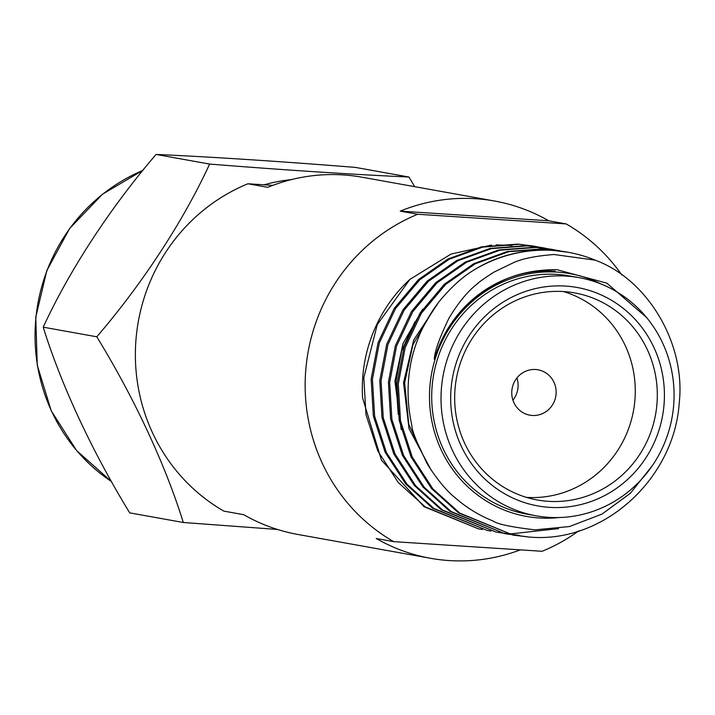 <?xml version="1.0" encoding="UTF-8"?>
<svg xmlns="http://www.w3.org/2000/svg" width="715" height="715" viewBox="0 0 715 715"><rect width="100%" height="100%" fill="white"/><g stroke="black" fill="none" stroke-linecap="round" stroke-linejoin="round"><path stroke-width="1.07" d="M578.9 530.762A181.485 174.549 -79.8 0 1 542.122 551.283L393.67 541.639L376.215 538.502A181.485 174.549 100.2 0 0 430.376 558.263L297.896 534.462A181.485 174.549 -79.8 0 1 243.744 514.702L223.893 511.136A181.485 174.549 -79.8 0 1 135.877 340.948A181.485 174.549 -79.8 0 1 247.935 183.764L267.785 187.33A181.485 174.549 -79.8 0 1 343.272 174.925A181.485 174.549 -79.8 0 1 362.076 177.222L494.557 201.022A181.485 174.549 100.2 0 0 475.752 198.725A181.485 174.549 100.2 0 0 400.257 211.131L417.712 214.268L566.164 223.92L548.709 220.783A181.485 174.549 100.2 0 0 494.557 201.022M430.376 558.263A181.485 174.549 100.2 0 0 449.181 560.56A181.485 174.549 100.2 0 0 520.306 549.871M393.67 541.639A181.485 174.549 -79.8 0 1 305.654 371.451A181.485 174.549 -79.8 0 1 417.712 214.268M566.164 223.92A181.485 174.549 -79.8 0 1 621.782 274.926M247.935 183.764L272.772 185.382M400.257 211.131L548.709 220.783M532.264 415.46A23.05 22.165 100.2 0 0 555.957 395.172A23.05 22.165 100.2 0 0 538.02 369.798A23.05 22.165 100.2 0 0 535.633 369.512A23.05 22.165 100.2 0 0 511.94 389.8A23.05 22.165 100.2 0 0 529.869 415.174A23.05 22.165 100.2 0 0 532.264 415.46M512.932 400.185A23.05 22.165 100.2 0 0 516.927 377.949M409.901 279.386A144.055 138.549 100.2 0 0 362.612 397.996L381.444 460.147L423.995 506.667L478.639 528.903L425.255 506.89L398.353 482.634L377.77 450.906L366 414.664L363.792 377.77L377.279 324.574L409.901 279.386L451.031 254.057L491.58 245.066M496.147 244.879L512.119 245.522M646.548 317.46L606.829 283.158L556.788 269.635C531.075 269.689 509.589 275.284 492.313 286.429A123.883 119.155 100.2 0 0 434.3 359.413C450.441 304.107 501.421 267.294 555.287 271.191M426.953 463.338L408.837 424.487L404.627 382.891L412.93 344.773L432.977 310.176M431.27 470.318L409.025 428.66L403.546 382.695L413.717 339.965L438.411 302.624M398.219 414.45L396.003 381.345L401.607 350.994L414.772 322.072M401.187 429.554L394.921 381.149L403.054 343.459L422.672 309.157M563.465 291.541A105.212 101.199 -79.8 0 1 633.553 410.374A105.212 101.199 -79.8 0 1 526.481 497.39M548.289 501.331A105.212 101.199 100.2 0 0 656.459 408.694A105.212 101.199 100.2 0 0 574.601 292.891A105.212 101.199 100.2 0 0 563.697 291.559A105.212 101.199 100.2 0 0 455.527 384.196A105.212 101.199 100.2 0 0 537.394 500A105.212 101.199 100.2 0 0 548.289 501.331M565.672 286.089A110.977 106.741 -79.8 0 1 664.11 403.653A110.977 106.741 -79.8 0 1 549.424 507.355A110.977 106.741 -79.8 0 1 450.986 389.8A110.977 106.741 -79.8 0 1 565.672 286.089M548.691 517.347A121.005 116.384 -79.8 0 1 536.152 515.819A121.005 116.384 -79.8 0 1 442.004 382.641A121.005 116.384 -79.8 0 1 566.405 276.097A121.005 116.384 -79.8 0 1 578.944 277.626A121.005 116.384 -79.8 0 1 673.083 410.812A121.005 116.384 -79.8 0 1 548.691 517.347M536.152 515.819L526.839 514.148A121.005 116.384 -79.8 0 1 432.691 380.961A121.005 116.384 -79.8 0 1 557.092 274.426A121.005 116.384 -79.8 0 1 569.632 275.954L578.944 277.626M600.957 283.962A123.311 118.601 100.2 0 0 557.262 272.129A123.311 118.601 100.2 0 0 429.831 387.351A123.311 118.601 100.2 0 0 539.208 517.973A123.311 118.601 100.2 0 0 558.987 517.544M434.3 359.413C434.514 351.753 439.43 337.954 449.047 318.014C458.449 302.606 467.583 291.461 476.458 284.579C477.969 282.818 483.778 278.68 493.877 272.174L513.021 262.897C521.566 258.803 535.204 256.006 553.946 254.504L595.229 260.171C647.692 279.404 685.81 343.406 679.25 402.733C674.325 478.898 603.174 544.437 528.224 536.956L513.147 535.106L459.754 513.093L432.861 488.837L412.269 457.108L400.498 420.867L398.291 383.973L405.182 347.678L421.376 313.25L445.651 284.436L475.144 263.844L508.597 251.743L545 248.972L563.447 251.483M652.473 465.483L630.335 493.314L601.967 514.103L569.399 526.562L534.909 529.86C510.894 527 496.934 524.041 493.028 520.985C479.64 515.64 467.387 508.222 456.268 498.713C447.322 491.679 437.991 480.623 428.249 465.537C417.265 444.006 411.769 430.448 411.769 424.88C405.807 398.291 406.442 367.063 418.445 337.784C419.544 334.039 428.75 313.849 441.191 299.129C452.077 286.456 462.578 277.009 472.704 270.779A144.055 138.549 -79.8 0 1 553.187 250.447A144.055 138.549 -79.8 0 1 568.112 252.261A144.055 138.549 -79.8 0 1 595.229 260.171M472.704 270.779C496.353 255.8 522.906 248.972 552.364 250.295L568.112 252.261M526.964 536.724L512.512 534.99M513.147 535.106L458.494 512.861L431.592 488.613L411.009 456.876L399.238 420.635L397.031 383.749L403.921 347.445L420.116 313.018L444.381 284.204L473.884 263.62L507.337 251.51L543.74 248.749L559.774 250.768M519.599 535.401L508.839 534.257M508.204 534.168L504.522 533.56L451.129 511.538L424.236 487.29L403.644 455.553L391.874 419.312L389.666 382.427L396.557 346.123L412.752 311.695L437.017 282.881L466.52 262.298L499.973 250.187L536.375 247.426L554.822 249.928M518.339 535.178L508.213 534.123M507.578 534.034L503.887 533.444M504.513 533.56L449.869 511.314L422.967 487.058L402.384 455.33L390.613 419.088L388.406 382.194L395.297 345.899L411.491 311.472L435.757 282.657L465.259 262.074L498.713 249.964L535.115 247.193L551.149 249.213M558.504 528.626L510.975 533.855L504.567 533.274M503.932 533.202L500.214 532.711M499.579 532.612L495.888 532.005L442.505 509.992L415.612 485.735L395.02 454.007L383.249 417.766L381.041 380.872L387.932 344.576L404.127 310.149L428.392 281.335L457.895 260.752L491.348 248.641L527.75 245.871L546.197 248.382M495.888 532.005L441.244 509.759L414.343 485.512L393.751 453.784L381.989 417.533L379.772 380.648L386.672 344.344L402.858 309.917L427.132 281.111L456.635 260.519L490.088 248.409L526.49 245.647L542.524 247.667M490.955 531.066L487.264 530.458L433.88 508.437L406.978 484.189L386.395 452.461L374.624 416.21L372.417 379.325L379.308 343.021L395.502 308.594L419.768 279.788L449.27 259.196L482.723 247.095L519.126 244.324L537.573 246.827M487.264 530.458L432.62 508.213L405.718 483.957L385.126 452.229L373.355 415.987L371.148 379.093L378.047 342.798L394.233 308.371L418.507 279.556L448.01 258.973L481.463 246.863L517.866 244.101L533.899 246.121M555.448 250.062L559.094 250.902M550.514 249.106L554.188 249.839M554.813 249.973L558.46 250.831M546.823 248.516L550.47 249.356M551.095 249.508L554.724 250.465M541.89 247.551L545.563 248.284M546.188 248.427L549.835 249.276M538.198 246.961L541.845 247.801M542.471 247.953L546.099 248.918M533.265 246.005L536.929 246.738M537.564 246.872L541.21 247.73M482.33 529.52L478.639 528.903M277.483 529.457L183.299 522.495C165.585 465.313 134.617 398.496 96.793 336.801C142.339 283.73 183.129 221.578 209.62 164.066C283.256 169.973 354.881 174.63 408.953 177.025L414.7 186.669M408.953 177.025L355.391 167.399C281.656 161.483 210.067 156.826 156.058 154.44C110.512 207.511 69.721 269.671 43.231 327.175C60.945 384.357 91.913 451.183 129.737 512.87L183.299 522.495M43.231 327.175L96.793 336.801M156.058 154.44L209.62 164.066M264.041 184.819A172.86 166.255 -79.8 0 1 291.345 179.617M111.495 481.561A176.033 169.303 -79.8 0 1 35.965 317.362A176.033 169.303 -79.8 0 1 142.875 170.42M111.531 481.633L76.63 450.593L51.239 410.821L37.26 365.258L35.75 317.308L46.815 270.547L69.641 228.46L102.504 194.203L142.964 170.313"/></g></svg>
